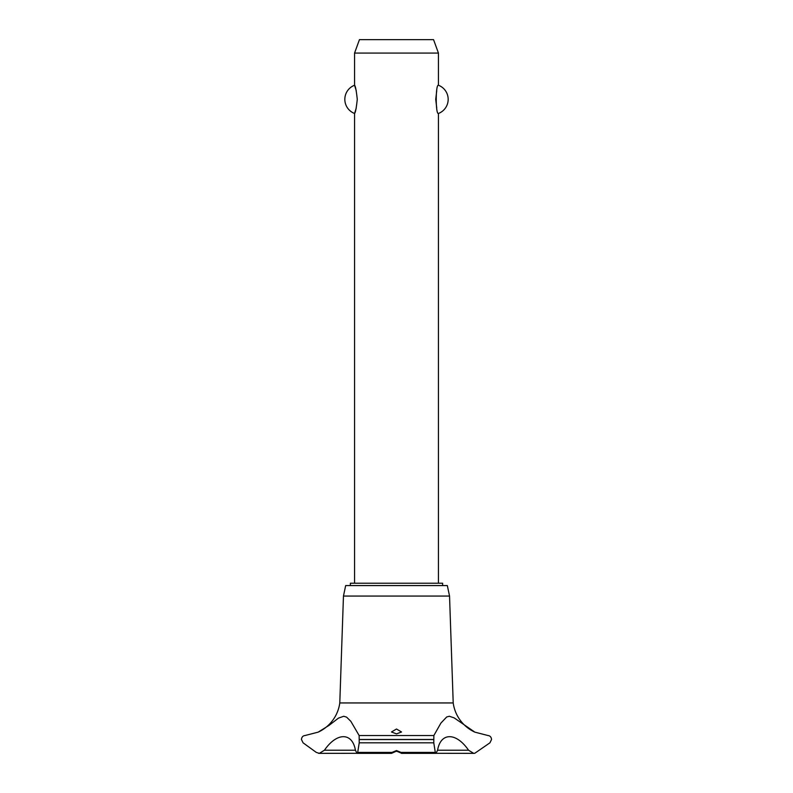 <?xml version="1.0" encoding="UTF-8"?>
<svg xmlns="http://www.w3.org/2000/svg" width="793" height="793" viewBox="0 0 793 793"><rect width="100%" height="100%" fill="white"/><g stroke="black" fill="none" stroke-linecap="round" stroke-linejoin="round"><path stroke-width="1.19" d="M442.633 585.581L442.633 583.232L350.367 583.232L350.367 585.581M438.44 583.232L438.44 113.468C435.516 114.767 435.516 83.949 438.44 85.248L438.44 53.072L354.56 53.072L354.56 85.248C355.423 85.912 356.335 90.62 357.276 99.353C356.335 108.096 355.423 112.804 354.56 113.468L354.56 583.232M356.255 90.699L354.56 85.248A15.097 15.097 0 0 0 354.56 113.468L356.255 108.017M436.745 90.699L435.724 99.353L436.745 108.017M438.44 85.248A15.097 15.097 0 0 1 438.44 113.468M354.56 53.072L359.447 39.65L433.553 39.65L438.44 53.072M318.558 731.959A37.697 37.697 0 0 0 339.791 702.945L343.458 596.068L345.669 585.581L447.331 585.581L449.542 596.068L453.209 702.945A37.697 37.697 0 0 0 474.858 732.147L487.953 735.517C490.064 735.735 491.264 737.054 491.551 739.482L489.925 742.823L474.858 753.221L473.669 753.35L468.564 750.218L437.577 750.218L436.011 753.35L435.298 752.398L433.781 742.823L433.86 735.517L440.928 723.057L446.707 716.971L449.344 716.257L454.131 717.863L474.858 732.147M359.14 735.517L359.219 742.823L357.702 752.398L356.989 753.35L355.423 750.218L324.436 750.218L319.331 753.35A5.373 5.373 0 0 1 319.321 753.35L316.288 752.398L303.075 742.823L301.449 739.482C301.736 737.054 302.936 735.735 305.047 735.517L318.142 732.147L329.016 725.407L338.442 718.131L343.746 716.257L346.571 717.13L350.843 721.323L359.14 735.517L433.86 735.517M318.459 753.281A5.373 5.373 0 0 0 319.321 753.35L356.8 753.3M468.564 750.218C456.163 732.167 440.68 732.187 437.577 750.218M474.729 753.241A5.373 5.373 0 0 1 473.659 753.35L436.2 753.3M396.5 750.565L401 752.398L401.536 753.281L396.5 751.11L391.534 753.35L392 752.398L396.5 750.565M396.5 729.015L401.536 731.989L396.5 733.882L391.464 731.989L396.5 729.015M355.423 750.218C352.31 732.167 336.817 732.187 324.436 750.218M339.791 702.945L453.209 702.945M397.759 751.338L395.241 751.338M343.458 596.068L449.542 596.068M359.249 739.552L433.751 739.552M359.249 739.482L433.751 739.482M401 752.398L435.298 752.398M359.219 742.823L433.781 742.823M357.702 752.398L392 752.398M401.466 753.35L436.011 753.35M391.534 753.35L356.989 753.35"/></g></svg>
